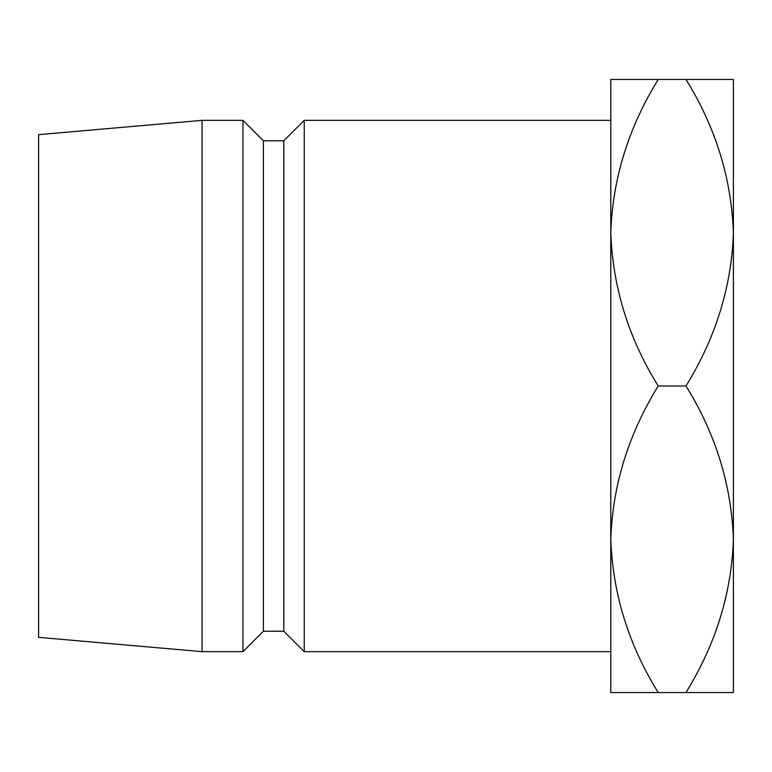 <?xml version="1.0" encoding="UTF-8"?>
<svg xmlns="http://www.w3.org/2000/svg" width="772" height="772" viewBox="0 0 772 772"><rect width="100%" height="100%" fill="white"/><g stroke="black" fill="none" stroke-linecap="round" stroke-linejoin="round"><path stroke-width="1.16" d="M610.787 651.655L610.787 539.261C612.601 485.434 628.408 434.346 658.207 386C628.572 338.281 612.765 287.194 610.787 232.739L610.787 120.345L304.255 120.345L304.255 651.655L610.787 651.655M304.255 651.655L283.826 631.226L283.826 140.774L304.255 120.345M283.826 140.774L263.387 140.774L242.948 120.345L202.081 120.345L202.081 651.655L242.948 651.655L242.948 120.345M283.826 631.226L263.387 631.226L263.387 140.774M263.387 631.226L242.948 651.655M202.081 651.655L38.6 637.354L38.6 134.646L202.081 120.345M610.787 232.739C612.601 178.901 628.408 127.814 658.207 79.468L610.787 79.468L610.787 692.532L658.207 692.532C628.572 644.813 612.765 593.726 610.787 539.261M685.98 692.532C715.779 644.186 731.586 593.099 733.4 539.261C731.422 484.806 715.615 433.719 685.98 386C715.779 337.653 731.586 286.566 733.4 232.739C731.422 178.274 715.615 127.187 685.98 79.468L733.4 79.468L733.4 692.532L658.207 692.532M685.98 386L658.207 386M685.98 79.468L658.207 79.468"/></g></svg>
